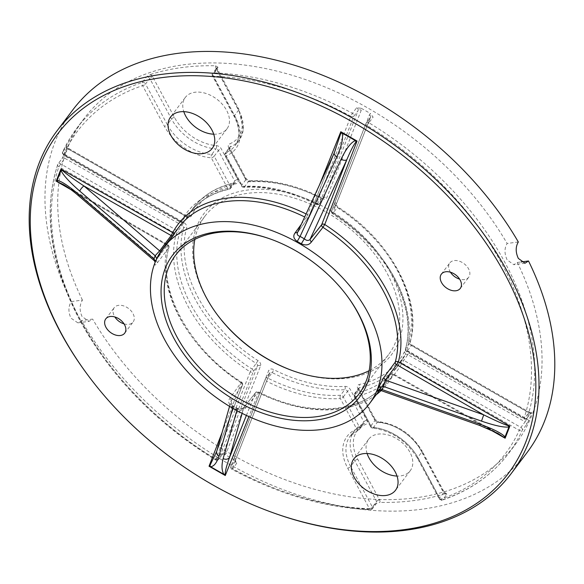 <?xml version="1.0" encoding="UTF-8"?>
<svg xmlns="http://www.w3.org/2000/svg" width="584" height="584" viewBox="0 0 584 584"><rect width="100%" height="100%" fill="white"/><g stroke="black" fill="none" stroke-linecap="round" stroke-linejoin="round"><path stroke-width="0.44" stroke-dasharray="2.92 2.19" d="M67.087 146.781L66.824 147.562A4.745 3.197 -143 0 0 68.781 149.234L186.135 216.43A4.745 3.197 -143 0 0 191.311 215.941A126.837 85.614 37 0 1 236.25 183.697A4.745 3.197 -143 0 0 237.681 179.441L221.314 148.927A4.745 3.197 -143 0 0 216.379 145.606A40.303 27.207 37 0 1 174.433 117.377L152.65 76.752A4.745 3.197 -143 0 0 150.519 74.46L146.555 76.818L142.343 82.402A270.268 182.434 -143 0 0 76.643 128.444A270.268 182.434 -143 0 0 62.7 151.964L66.912 146.372L67.087 146.781L66.912 146.372A2.373 1.599 37 0 0 67.058 147.847A2.373 1.599 37 0 0 68.328 149.117L68.905 148.577L68.781 149.234M235.483 460.834L235.447 460.177A2.373 1.723 21.5 0 0 234.293 457.914A4.745 3.197 -143 0 0 234.272 459.849L235.483 460.834L236.79 463.207A2.373 1.599 37 0 1 235.454 461.893A2.373 1.599 37 0 1 235.279 460.477L269.72 373.045L265.516 378.629L231.067 466.069L235.279 460.477A2.373 1.723 21.5 0 0 235.447 460.185L269.888 372.745A2.373 1.723 21.5 0 0 268.735 370.482L234.293 457.914M236.841 410.574L237.308 408.924L233.096 406.508L233.155 405.865L237.294 408.238C239.25 409.508 241.455 409.223 243.893 407.391L255.617 392.528A2.373 1.591 -141.7 0 0 255.463 392.798L243.74 407.669L242.119 413.348M229.548 406.376L230.972 401.391L233.096 406.508L232.031 406.968L236.097 409.296C240.513 410.997 243.886 410.318 246.207 407.26L257.916 392.397A129.21 87.213 -143 0 0 385.192 382.776A129.21 87.213 -143 0 0 390.28 374.745L377.906 391.032M156.702 258.69L154.994 263.296C154.329 265.873 155.154 265.662 157.483 262.669L168.739 247.893A129.21 87.213 -143 0 0 180.383 318.579A129.21 87.213 -143 0 0 241.039 382.732L230.052 398.018C227.775 401.099 228.432 404.077 232.031 406.968M291.555 370.293A117.355 79.212 -143 0 0 292.022 370.475A117.355 79.212 -143 0 0 386.71 360.226A117.355 79.212 -143 0 0 390.061 271.772A117.355 79.212 -143 0 0 247.368 190.07A117.355 79.212 -143 0 0 205.488 296.38A117.355 79.212 -143 0 0 216.321 313.447A117.355 79.212 -143 0 0 216.62 313.849M194.844 239.382A114.982 77.614 37 0 1 204.882 216.292A114.982 77.614 37 0 1 295.205 198.37A114.982 77.614 37 0 1 387.148 273.414A114.982 77.614 37 0 1 388.564 354.656A114.982 77.614 37 0 1 369.139 370.687M450.454 272.217A11.855 8.001 37 0 1 449.935 271.326A11.855 8.001 37 0 1 449.789 262.953A11.855 8.001 37 0 1 459.097 261.106A11.855 8.001 37 0 1 468.58 268.844A11.855 8.001 37 0 1 468.726 277.217A11.855 8.001 37 0 1 459.637 279.137M124.049 323.879A11.855 8.001 -143 0 0 133.137 321.966A11.855 8.001 -143 0 0 132.991 313.586A11.855 8.001 -143 0 0 123.509 305.855A11.855 8.001 -143 0 0 114.201 307.702A11.855 8.001 -143 0 0 114.347 316.075A11.855 8.001 -143 0 0 114.865 316.959M213.722 134.203A26.076 17.6 -143 0 0 226.957 128.845A26.076 17.6 -143 0 0 226.636 110.42A26.076 17.6 -143 0 0 205.787 93.396A26.076 17.6 -143 0 0 185.296 97.462A26.076 17.6 -143 0 0 183.799 111.661M367.095 453.505A26.076 17.6 37 0 1 368.599 439.307A26.076 17.6 37 0 1 389.083 435.248A26.076 17.6 37 0 1 409.931 452.264A26.076 17.6 37 0 1 410.253 470.689A26.076 17.6 37 0 1 397.025 476.055M301.344 224.227L306.06 217.671A129.21 87.213 -143 0 0 304.687 216.985M173.828 233.877A2.373 1.737 -152.2 0 1 173.806 235.148L178.792 227.293A129.21 87.213 -143 0 0 173.696 235.323L162.221 250.631L156.191 260.26M527.118 452.461A284.496 192.034 37 0 1 308.951 498.415A284.496 192.034 37 0 1 81.446 320.579L77.862 322.842L70.898 318.097C68.175 311.914 68.299 306.41 71.263 301.592A284.496 192.034 37 0 1 72.65 110.099M531.476 413.618L531.367 412.319L527.155 417.903A270.268 182.434 -143 0 0 505.05 262.72A270.268 182.434 -143 0 0 368.898 122.749L373.11 117.158L370.643 113.661A4.745 3.197 -143 0 0 369.416 114.909L334.968 202.341A4.745 3.197 -143 0 0 335.318 205.174A4.745 3.197 -143 0 0 337.559 207.539A126.837 85.614 37 0 1 408.851 340.501A4.745 3.197 -143 0 0 409.274 343.107A4.745 3.197 -143 0 0 411.808 345.648L529.162 412.844A4.745 3.197 -143 0 0 531.476 413.618A270.268 182.434 37 0 1 528.732 420.589A4.745 3.197 -143 0 0 526.775 418.918L409.413 351.721A4.745 3.197 -143 0 0 404.238 352.21A126.837 85.614 37 0 1 359.306 384.462A4.745 3.197 -143 0 0 357.875 388.71L374.242 419.232A4.745 3.197 -143 0 0 379.177 422.546A40.303 27.207 37 0 1 421.122 450.775L442.906 491.399A4.745 3.197 -143 0 0 445.03 493.692L446.278 493.604L446.899 494.13L442.687 499.721A270.268 182.434 -143 0 0 508.387 453.68A270.268 182.434 -143 0 0 522.33 430.16L526.542 424.575L528.732 420.589M445.03 493.692A270.268 182.434 37 0 1 379.965 502.371A4.745 3.197 -143 0 0 379.512 499.853L357.729 459.228A40.303 27.207 37 0 1 365.832 424.327A4.745 3.197 -143 0 0 366.781 420.224L350.422 389.703A4.745 3.197 -143 0 0 344.925 386.374A126.837 85.614 37 0 1 273.714 369.614A4.745 3.197 -143 0 0 268.735 370.482M236.79 463.207L232.585 468.791A270.268 182.434 -143 0 0 371.212 509.248L375.424 503.663L379.965 502.371M234.272 459.849A270.268 182.434 37 0 1 224.913 454.491A4.745 3.197 -143 0 0 226.139 453.25L260.581 365.81A4.745 3.197 -143 0 0 257.997 360.613A126.837 85.614 37 0 1 198.034 297.373A126.837 85.614 37 0 1 186.697 227.651A4.745 3.197 -143 0 0 183.748 222.504L66.386 155.308A4.745 3.197 -143 0 0 64.072 154.541L62.079 158.629L57.874 164.221A2.373 1.708 18.6 0 0 57.685 164.578A2.373 1.708 18.6 0 0 58.875 166.732L176.237 233.928A2.373 1.694 15.7 0 0 179.361 233.585L183.573 227.994A129.21 87.213 -143 0 0 195.114 299.023A129.21 87.213 -143 0 0 256.201 363.445L257.997 360.613M260.581 365.81A2.373 1.723 -158.5 0 0 257.493 366.044L223.052 453.476L218.839 459.068L253.281 371.628L257.493 366.044A2.373 1.599 37 0 0 256.201 363.445L251.989 369.03A129.21 87.213 37 0 1 190.91 304.607A129.21 87.213 37 0 1 179.361 233.585A2.373 1.599 37 0 0 177.886 231.008L176.237 233.928A131.583 88.812 -143 0 0 187.99 306.257A131.583 88.812 -143 0 0 250.193 371.862L215.751 459.294A267.903 180.828 37 0 1 80.789 320.55A267.903 180.828 37 0 1 58.875 166.732L64.736 158.227L182.091 225.424L177.886 231.008L60.524 163.812A2.373 1.599 37 0 0 58.035 163.907A2.373 1.599 37 0 0 57.874 164.221A270.268 182.434 -143 0 0 79.979 319.404A270.268 182.434 -143 0 0 216.131 459.374L220.343 453.783L224.913 454.491M71.263 301.592L82.454 300.096C79.497 304.914 79.366 310.418 82.081 316.608L89.06 321.353L92.637 319.09L81.446 320.579M82.454 300.096A270.268 182.434 37 0 1 84.008 118.662A270.268 182.434 37 0 1 291 74.934A270.268 182.434 37 0 1 507.124 243.477C504.299 248.273 504.313 253.755 507.16 259.931L513.84 264.713L517.307 262.464A270.268 182.434 37 0 1 515.752 443.906A270.268 182.434 37 0 1 308.768 487.633A270.268 182.434 37 0 1 92.637 319.09M226.139 453.25A2.373 1.723 -158.5 0 0 223.052 453.476A2.373 1.599 37 0 1 222.906 453.739L218.693 459.323A2.373 1.599 -143 0 0 218.839 459.068A2.373 1.723 21.5 0 1 215.751 459.294L215.576 459.929A2.373 2.373 0 0 0 218.693 459.323A2.373 1.599 -143 0 1 216.131 459.374L215.576 459.929C156.001 423.159 110.726 376.607 79.752 320.273C50.114 263.661 42.756 211.758 57.685 164.578A2.373 2.373 0 0 1 58.035 163.907L62.079 158.629A2.373 1.599 37 0 1 62.247 158.315A2.373 1.599 37 0 1 64.736 158.227L66.386 155.308M64.072 154.541A270.268 182.434 37 0 1 66.824 147.562M215.591 65.788A4.745 3.197 -143 0 0 216.036 68.299L237.819 108.923A40.303 27.207 37 0 1 229.724 143.825A4.745 3.197 -143 0 0 228.775 147.927L245.134 178.448A4.745 3.197 -143 0 0 250.631 181.777A126.837 85.614 37 0 1 321.842 198.538A4.745 3.197 -143 0 0 326.814 197.677L361.262 110.237A4.745 3.197 -143 0 0 361.284 108.303L356.656 107.741L352.444 113.332A270.268 182.434 -143 0 0 213.817 72.876L218.022 67.284L215.591 65.788A270.268 182.434 -143 0 0 150.519 74.46M361.284 108.303A270.268 182.434 37 0 1 370.643 113.661M270.144 511.679A284.496 192.034 37 0 1 86.629 373.439M517.307 262.464L521.14 261.953M518.322 241.98L507.124 243.477M347.356 296.219A114.982 77.614 -143 0 0 347.064 295.818A114.982 77.614 -143 0 0 272.889 239.944A114.982 77.614 -143 0 0 272.429 239.768M160.885 251.251L162.221 250.631M78.453 195.684A4.745 1.409 130.6 0 0 80.293 195.158L63.539 184.661L167.849 244.798L167.718 245.448L71.022 189.712M157.483 262.669L156.03 260.077L80.293 195.158L167.287 245.309L156.03 260.077L154.329 260.719M297.387 232.797L335.909 149.102L308.702 216.949A2.373 1.723 -158.2 0 1 308.556 217.219L297.365 232.833M230.972 401.391L231.366 400.58L230.052 398.018M222.102 432.481L241.338 382.761A2.373 1.716 21.2 0 1 242.499 385.009A2.373 2.373 0 0 0 241.572 382.162L241.039 382.732A2.373 1.606 -144.3 0 1 242.345 385.294L217.153 450.403L231.366 400.58L242.345 385.294A2.373 1.716 21.2 0 0 242.499 385.009L217.153 450.403A4.745 4.117 15.9 0 0 216.708 451.381M246.207 407.26L243.893 407.398M382.235 389.601C380.899 391.024 380.71 390.915 381.673 389.272L379.074 389.55L390.382 374.592A2.373 1.628 -142.9 0 0 390.28 374.745A2.373 1.737 -152.2 0 1 393.324 374.629A131.583 88.812 37 0 1 381.133 390.586M489.136 429.116L393.324 374.629L393.441 373.964A2.373 2.373 0 0 0 390.382 374.592A2.373 1.628 -142.9 0 1 392.879 374.475L480.092 424.079L381.673 389.272L393.441 373.964L497.999 433.423L480.092 424.079L479.727 425.451M334.296 152.847A4.745 2.555 -155.2 0 1 334.493 152.533L308.556 217.219A2.373 1.606 -144.3 0 1 308.425 217.452L297.3 232.972M237.294 408.238L237.308 408.924C239.688 409.895 241.834 409.472 243.74 407.669M155.483 261.457L154.994 263.296M237.308 408.924L236.097 409.296M531.367 412.319A2.373 1.599 37 0 1 531.206 412.632L526.994 418.217A2.373 1.599 37 0 1 524.505 418.312L523.921 418.845A2.373 2.373 0 0 0 526.994 418.217A2.373 1.599 37 0 0 527.155 417.903A2.373 1.708 -161.4 0 1 524.045 418.188L523.921 418.845L406.566 351.656A2.373 2.373 0 0 1 405.464 348.955A2.373 1.694 -164.3 0 1 405.668 348.538A129.21 87.213 37 0 0 333.041 213.094L332.508 213.656A2.373 2.373 0 0 1 331.581 210.795L366.022 123.355A2.373 1.723 21.5 0 0 367.175 125.626L368.898 122.749A2.373 1.599 37 0 0 366.336 122.801A2.373 2.373 0 0 0 366.022 123.355A2.373 1.723 21.5 0 1 366.19 123.056A2.373 1.599 37 0 1 366.336 122.801L370.541 117.209A2.373 1.599 37 0 0 370.402 117.472A2.373 1.723 21.5 0 0 370.57 117.172L336.121 204.612L337.786 206.94L333.041 213.094A2.373 1.599 -143 0 1 331.924 211.912A2.373 1.599 -143 0 1 331.748 210.496A2.373 1.723 21.5 0 0 331.581 210.795A2.373 1.723 21.5 0 0 332.734 213.058L332.508 213.656L345.407 222.679C379.235 249.39 399.631 279.729 406.595 313.71C408.851 326.441 408.471 338.187 405.464 348.955A2.373 1.694 -164.3 0 0 406.69 350.991A131.583 88.812 -143 0 0 332.734 213.058L367.175 125.626A267.903 180.828 37 0 1 524.045 418.188L406.69 350.991L406.566 351.656L407.143 351.115L524.505 418.312L528.71 412.72L411.355 345.524L407.143 351.115A2.373 1.599 37 0 1 405.88 349.845A2.373 1.599 37 0 1 405.668 348.538L409.88 342.954A129.21 87.213 -143 0 0 337.253 207.502A2.373 1.599 37 0 1 336.128 206.32A2.373 1.599 37 0 1 335.953 204.904L370.402 117.472L366.19 123.056L331.748 210.496L335.953 204.904A2.373 1.723 21.5 0 0 336.121 204.612A2.373 1.723 21.5 0 0 334.968 202.341M408.851 340.501A2.373 1.694 15.7 0 1 410.085 342.538L411.932 344.983L411.355 345.524A2.373 1.599 37 0 1 410.092 344.253A2.373 1.599 37 0 1 409.88 342.954A2.373 1.694 15.7 0 0 410.085 342.538C423.093 300.483 390.229 239.535 337.786 206.94L337.559 207.539M529.162 412.844L529.294 412.18L531.206 412.632A2.373 1.599 37 0 1 528.71 412.72L529.294 412.18L411.932 344.983L411.808 345.648M62.853 153.431A2.373 1.599 37 0 1 62.7 151.964A2.373 1.73 -155.6 0 0 62.554 152.205A2.373 2.373 0 0 0 63.539 155.242L64.116 154.702L181.471 221.898L185.683 216.314L68.328 149.117L64.116 154.702A2.373 1.599 37 0 1 62.853 153.431M231.242 467.485A2.373 1.599 37 0 1 231.067 466.069A2.373 1.723 21.5 0 0 230.906 466.368A2.373 1.723 21.5 0 0 232.06 468.631L266.501 381.199A131.583 88.812 -143 0 0 340.377 398.58L356.736 429.101A45.048 30.404 -143 0 0 347.692 468.105L369.475 508.73A267.903 180.828 37 0 1 232.06 468.631A2.373 0.38 -61.6 0 0 231.979 469.324A2.373 0.38 -61.6 0 0 232.585 468.791A2.373 1.599 37 0 1 231.242 467.485M376.147 394.784A131.583 88.812 37 0 1 258.529 392.601L248.908 416.596M241.338 382.761A131.583 88.812 37 0 1 167.718 245.448A2.373 1.694 15.4 0 1 168.951 247.477A2.373 2.373 0 0 0 167.849 244.798L167.287 245.309A2.373 1.628 -142.7 0 1 168.739 247.893A2.373 1.694 15.4 0 0 168.951 247.477C156.373 288.168 188.961 349.363 241.572 382.162L241.338 382.761M306.089 213.941A131.583 88.812 37 0 1 307.556 214.671L319.463 184.982M357.729 459.228A2.373 0.986 151.8 0 0 354.817 460.871L350.604 466.463A42.676 28.806 37 0 1 350.079 436.314A42.676 28.806 37 0 1 359.182 429.51L363.387 423.918A42.676 28.806 -143 0 0 354.291 430.722A42.676 28.806 -143 0 0 354.817 460.871L376.6 501.495L372.388 507.087A2.373 1.599 37 0 1 372.417 508.759A2.373 1.599 37 0 1 371.212 509.248A2.373 1.256 -87.9 0 1 370.438 509.708C324.777 507.744 278.626 494.283 231.979 469.324A2.373 2.373 0 0 1 230.906 466.368L265.348 378.928A2.373 2.373 0 0 1 265.662 378.374A2.373 1.599 37 0 0 265.516 378.629A2.373 1.723 21.5 0 0 265.348 378.928A2.373 1.723 21.5 0 0 266.501 381.199A2.373 0.445 -63.1 0 1 268.005 378.198L272.21 372.614A129.21 87.213 -143 0 0 344.757 389.689L340.545 395.273A129.21 87.213 37 0 1 268.005 378.198A2.373 1.599 37 0 0 265.662 378.374L269.866 372.782A2.373 1.599 37 0 1 272.21 372.614A2.373 0.445 116.9 0 0 273.714 369.614M229.841 188.8L234.045 183.215A129.21 87.213 -143 0 0 193.523 207.729A129.21 87.213 -143 0 0 188.274 216.065L184.062 221.65A129.21 87.213 37 0 1 189.311 213.321A129.21 87.213 37 0 1 229.841 188.8A2.373 1.511 -102.2 0 1 229.183 189.245A2.373 1.511 -102.2 0 1 227.636 188.325A131.583 88.812 -143 0 0 181.018 221.774L63.663 154.577A267.903 180.828 37 0 1 142.606 85.629L164.389 126.261A45.048 30.404 -143 0 0 211.269 157.804L227.636 188.325A2.373 0.986 151.8 0 0 230.549 186.676L214.189 156.162L218.394 150.57L234.761 181.091L230.549 186.676A2.373 1.599 37 0 1 230.578 188.355A2.373 1.599 37 0 1 229.841 188.8M317.024 203.925L321.236 198.334A129.21 87.213 -143 0 0 248.696 181.259L244.484 186.851A129.21 87.213 37 0 1 317.024 203.925A2.373 0.445 -63.1 0 1 316.404 204.436A2.373 0.445 -63.1 0 1 316.426 203.721A131.583 88.812 -143 0 0 242.55 186.332L226.183 155.819A45.048 30.404 -143 0 0 235.235 116.815L213.452 76.183A267.903 180.828 37 0 1 350.867 116.289L316.426 203.721A2.373 1.723 -158.5 0 0 319.514 203.495L353.962 116.055L358.167 110.471L323.726 197.903L319.514 203.495A2.373 1.599 37 0 1 319.368 203.75A2.373 1.599 37 0 1 317.024 203.925M446.899 494.13A2.373 1.599 37 0 1 443.716 492.553A2.373 0.986 -28.2 0 0 443.942 491.677L422.159 451.052A2.373 0.986 -28.2 0 1 421.933 451.921A42.676 28.806 -143 0 0 377.519 422.035A2.373 1.599 37 0 1 375.052 420.378A2.373 0.986 -28.2 0 0 375.278 419.509L358.912 388.988A2.373 0.986 -28.2 0 1 358.685 389.856A2.373 1.599 37 0 1 358.656 388.185L354.452 393.769A2.373 2.373 0 0 0 354.254 396.317A2.373 0.986 -28.2 0 1 354.481 395.448L370.84 425.97L375.052 420.378L358.685 389.856L354.481 395.448A2.373 1.599 37 0 1 354.452 393.769A2.373 1.599 37 0 1 355.189 393.324L359.401 387.732A129.21 87.213 -143 0 0 399.923 363.219A129.21 87.213 -143 0 0 405.179 354.882L400.967 360.474A129.21 87.213 37 0 1 395.718 368.803A129.21 87.213 37 0 1 355.189 393.324A2.373 1.511 77.8 0 0 355.291 396.594A131.583 88.812 -143 0 0 401.901 363.138L519.264 430.335A267.903 180.828 37 0 1 440.314 499.284L418.538 458.659A45.048 30.404 -143 0 0 371.658 427.116L355.291 396.594A2.373 0.986 -28.2 0 1 354.254 396.317L370.621 426.838A2.373 0.986 -28.2 0 0 371.658 427.116A2.373 1.204 -85.6 0 0 372.526 428.079A2.373 1.204 -85.6 0 0 373.307 427.627A42.676 28.806 37 0 1 417.721 457.513L439.504 498.137L443.716 492.553L421.933 451.921L417.721 457.513A2.373 0.986 -28.2 0 0 417.494 458.382A2.373 0.986 -28.2 0 0 418.538 458.659M343.29 396.938L347.502 391.346L363.868 421.867L359.656 427.459L343.29 396.938A2.373 1.599 37 0 0 340.545 395.273A2.373 1.365 -93.3 0 0 340.377 398.58A2.373 0.986 -28.2 0 0 343.29 396.938M379.512 499.853A2.373 0.986 151.8 0 0 376.6 501.495A2.373 1.599 37 0 1 376.629 503.174L372.417 508.759A2.373 2.373 0 0 1 370.438 509.708A2.373 1.256 -87.9 0 1 369.475 508.73A2.373 0.986 151.8 0 0 372.388 507.087L350.604 466.463A2.373 0.986 -28.2 0 1 347.692 468.105M421.122 450.775A2.373 0.986 -28.2 0 1 422.159 451.052C411.829 433.97 397.208 424.152 378.308 421.582A2.373 1.204 -85.6 0 0 377.519 422.035L373.307 427.627A2.373 1.599 37 0 1 370.84 425.97A2.373 0.986 -28.2 0 0 370.621 426.838A2.373 2.373 0 0 0 372.526 428.079C391.813 430.736 406.8 440.84 417.494 458.382L439.277 499.013A2.373 0.986 151.8 0 1 439.504 498.137A2.373 1.599 37 0 0 442.687 499.721A2.373 1.591 71.3 0 1 442.132 500.138C470.01 490.604 492.093 475.12 508.387 453.68L515.752 443.906M174.433 117.377A2.373 0.986 151.8 0 0 171.513 119.026L167.309 124.611L145.525 83.986L149.73 78.395L171.513 119.026A42.676 28.806 -143 0 0 215.927 148.913L211.722 154.497A42.676 28.806 37 0 1 167.309 124.611A2.373 0.986 151.8 0 1 164.389 126.261M238.637 110.077L234.425 115.661A42.676 28.806 37 0 1 234.951 145.817A42.676 28.806 37 0 1 225.847 152.614L230.059 147.022A42.676 28.806 -143 0 0 239.163 140.226A42.676 28.806 -143 0 0 238.637 110.077L216.854 69.445L212.642 75.037L234.425 115.661A2.373 0.986 151.8 0 0 234.199 116.537C240.133 128.451 240.389 138.211 234.951 145.817L239.163 140.226L243.346 129.706L238.856 109.201A2.373 0.986 151.8 0 1 238.637 110.077M228.775 147.927A2.373 0.986 151.8 0 1 229.811 148.205A2.373 0.986 151.8 0 1 229.585 149.081A2.373 1.599 37 0 1 229.556 147.402L225.344 152.993A2.373 2.373 0 0 0 225.147 155.541A2.373 0.986 151.8 0 1 225.373 154.665A2.373 1.599 37 0 1 225.344 152.993A2.373 1.599 37 0 1 225.847 152.614A2.373 1.621 -111.8 0 0 226.183 155.819A2.373 0.986 151.8 0 1 225.147 155.541L241.513 186.055A2.373 2.373 0 0 0 243.74 187.303A2.373 1.365 86.7 0 1 242.55 186.332A2.373 0.986 151.8 0 1 241.513 186.055A2.373 0.986 151.8 0 1 241.739 185.186L245.944 179.595L229.585 149.081L225.373 154.665L241.739 185.186A2.373 1.599 37 0 0 244.484 186.851A2.373 1.365 86.7 0 1 243.74 187.303C267.034 186.15 291.255 191.859 316.404 204.436A2.373 2.373 0 0 0 319.368 203.75L323.58 198.166A2.373 1.599 37 0 1 321.236 198.334A2.373 0.445 116.9 0 1 321.864 197.823L323.58 198.166A2.373 1.599 37 0 0 323.726 197.903A2.373 1.723 21.5 0 1 326.814 197.677M404.238 352.21A2.373 1.737 27.5 0 1 405.289 354.7L405.274 354.729A2.373 1.599 37 0 0 405.179 354.882A2.373 1.737 27.5 0 0 405.289 354.7L399.923 363.219L395.718 368.803L400.85 360.649A2.373 1.737 -152.5 0 1 400.967 360.474A2.373 1.599 37 0 1 401.062 360.321A2.373 2.373 0 0 0 400.85 360.649A2.373 1.737 -152.5 0 0 401.901 363.138L407.763 354.634L525.125 421.831L520.913 427.422L403.559 360.226A2.373 1.599 37 0 0 401.062 360.321L405.274 354.729A2.373 1.599 37 0 1 407.763 354.634L409.413 351.721M233.096 406.508L232.614 408.194M246.39 415.428L255.463 392.798A2.373 1.723 -158.2 0 1 258.529 392.601A2.373 0.453 -63.2 0 0 258.544 391.879A2.373 2.373 0 0 0 255.617 392.528A2.373 1.591 -141.7 0 1 257.916 392.397A2.373 0.453 -63.2 0 1 258.544 391.879C308.549 417.837 363.401 413.435 385.192 382.776L379.425 390.433M344.925 386.374A2.373 1.365 86.7 0 1 344.757 389.689A2.373 1.599 37 0 1 347.502 391.346A2.373 0.986 151.8 0 1 350.422 389.703M366.781 420.224A2.373 0.986 151.8 0 0 363.868 421.867A2.373 1.599 37 0 1 363.898 423.546L354.291 430.722L350.079 436.314L358.671 429.904A2.373 1.621 68.2 0 1 356.736 429.101A2.373 0.986 -28.2 0 0 359.656 427.459A2.373 1.599 37 0 1 359.686 429.13A2.373 1.599 37 0 1 359.182 429.51A2.373 1.621 68.2 0 1 358.671 429.904A2.373 2.373 0 0 0 359.686 429.13L363.898 423.546A2.373 1.599 37 0 1 363.387 423.918A2.373 1.621 -111.8 0 1 363.898 423.524A2.373 1.621 -111.8 0 1 365.832 424.327M376.629 503.152L376.629 503.174A2.373 1.599 37 0 1 375.424 503.663M357.875 388.71A2.373 0.986 -28.2 0 1 358.912 388.988L358.656 388.185A2.373 1.599 37 0 1 359.401 387.732A2.373 1.511 77.8 0 0 359.306 384.462M520.913 427.422A2.373 1.599 37 0 1 522.33 430.16A2.373 1.73 24.4 0 1 519.264 430.335L520.913 427.422M526.775 418.918L525.125 421.831A2.373 1.599 37 0 1 526.542 424.575M440.314 499.284A2.373 1.591 71.3 0 0 442.132 500.138A2.373 2.373 0 0 1 439.277 499.013A2.373 0.986 151.8 0 0 440.314 499.284M84.008 118.662L76.643 128.444L62.554 152.205A2.373 1.73 -155.6 0 0 63.663 154.577L63.539 155.242L180.894 222.438L181.018 221.774A2.373 1.737 -152.5 0 0 184.062 221.65A2.373 1.599 37 0 1 183.967 221.803A2.373 1.599 37 0 1 181.471 221.898L180.894 222.438A2.373 2.373 0 0 0 183.967 221.803L188.172 216.219A2.373 1.599 37 0 1 185.683 216.314L186.267 215.773L186.135 216.43M191.311 215.941A2.373 1.737 -152.5 0 0 188.274 216.065A2.373 1.599 37 0 1 188.172 216.219L186.267 215.773L68.905 148.577L67.094 146.518M237.681 179.441A2.373 0.986 151.8 0 0 234.761 181.091A2.373 1.599 37 0 1 234.79 182.763A2.373 1.599 37 0 1 234.045 183.215A2.373 1.511 -102.2 0 1 234.695 182.77A2.373 1.511 -102.2 0 1 236.25 183.697M214.189 156.162A2.373 0.986 151.8 0 1 211.269 157.804A2.373 1.204 94.4 0 1 211.722 154.497A2.373 1.599 37 0 1 214.189 156.162M216.379 145.606A2.373 1.204 94.4 0 1 215.927 148.913A2.373 1.599 37 0 1 218.394 150.57A2.373 0.986 151.8 0 1 221.314 148.927M142.343 82.402A2.373 1.599 37 0 1 145.525 83.986A2.373 0.986 -28.2 0 1 142.606 85.629A2.373 1.591 -108.7 0 1 142.343 82.402M146.555 76.818A2.373 1.599 37 0 1 149.73 78.395A2.373 0.986 151.8 0 1 152.65 76.752M250.631 181.777A2.373 1.365 86.7 0 0 249.441 180.806A2.373 1.365 86.7 0 0 248.696 181.259A2.373 1.599 37 0 1 245.944 179.595A2.373 0.986 151.8 0 0 246.171 178.726L229.556 147.402A2.373 1.599 37 0 1 230.059 147.022A2.373 1.621 -111.8 0 0 229.724 143.825M353.962 116.055A2.373 1.723 -158.5 0 1 350.867 116.289A2.373 0.38 118.4 0 1 352.444 113.332A2.373 1.599 37 0 1 353.962 116.055M356.656 107.741A2.373 1.599 37 0 1 358.167 110.471A2.373 1.723 21.5 0 1 361.262 110.237M216.036 68.299A2.373 0.986 151.8 0 1 217.073 68.576A2.373 0.986 151.8 0 1 216.854 69.445A2.373 1.599 37 0 1 216.825 67.773L212.612 73.365A2.373 2.373 0 0 0 212.415 75.905A2.373 0.986 -28.2 0 1 212.642 75.037A2.373 1.599 37 0 1 212.612 73.365A2.373 1.599 37 0 1 213.817 72.876A2.373 1.256 92.1 0 0 213.452 76.183A2.373 0.986 -28.2 0 1 212.415 75.905L234.199 116.537A2.373 0.986 151.8 0 0 235.235 116.815M237.819 108.923A2.373 0.986 151.8 0 1 238.856 109.201L216.825 67.773A2.373 1.599 37 0 1 218.022 67.284M369.416 114.909A2.373 1.723 21.5 0 1 370.57 117.172L370.541 117.209A2.373 1.599 37 0 1 373.11 117.158M183.748 222.504L182.091 225.424A2.373 1.599 37 0 1 183.573 227.994A2.373 1.694 -164.3 0 1 186.697 227.651M251.989 369.03A2.373 1.599 37 0 1 253.281 371.628A2.373 1.723 21.5 0 1 250.193 371.862L251.989 369.03M222.402 453.761L222.906 453.739A2.373 1.599 37 0 1 220.343 453.783M172.28 235.929A2.373 1.569 -143.1 0 0 173.609 235.462A2.373 1.569 -143.1 0 0 173.696 235.323A2.373 1.737 -152.2 0 0 173.806 235.148A2.373 2.373 0 0 1 173.609 235.462L162.126 250.777C155.775 259.96 158.293 256.486 156.505 259.719L155.191 263.128L155.162 262.245M306.06 217.671A2.373 1.606 -144.3 0 0 308.425 217.452A2.373 2.373 0 0 0 308.702 216.949A2.373 1.723 -158.2 0 0 307.556 214.671A2.373 0.453 -63.2 0 1 306.06 217.671M446.278 493.604L443.942 491.677A2.373 0.986 -28.2 0 0 442.906 491.399M374.242 419.232A2.373 0.986 -28.2 0 1 375.278 419.509L378.308 421.582A2.373 1.204 -85.6 0 1 379.177 422.546M245.134 178.448A2.373 0.986 151.8 0 1 246.171 178.726L249.441 180.806C272.816 179.668 296.957 185.34 321.864 197.823A2.373 0.445 116.9 0 1 321.842 198.538M291.087 370.125L292.022 370.475M216.919 314.25L216.321 313.447M460.301 288.394L468.726 277.217M124.713 333.143L133.137 321.966M226.957 128.845L212.226 148.402M410.253 470.689L395.521 490.253M359.094 393.777L388.564 354.656M189.311 213.321L193.523 207.729C203.29 194.983 217.014 186.668 234.695 182.77L230.578 188.355A2.373 2.373 0 0 1 229.183 189.245C211.904 193.078 198.611 201.108 189.311 213.321M175.412 255.405L204.882 216.292M368.599 439.307L353.86 458.871M185.296 97.462L170.565 117.019M105.777 318.879L114.201 307.702M441.365 274.13L449.789 262.953M77.862 322.842L89.06 321.353M525.031 263.223L513.84 264.713M272.889 239.944L271.954 239.593M347.064 295.818L347.655 296.621M233.155 405.865C231.658 405.427 230.921 403.945 230.95 401.427L230.95 401.427"/><path stroke-width="0.88" d="M481.501 421.122L483.72 414.859C496.013 420.896 504.182 424.502 508.233 425.67L509.898 426.116L508.934 426.984C504.007 427.634 494.86 425.678 481.501 421.122L383.476 386.455L382.235 389.601L377.14 390.492L383.812 377.512L395.237 362.168A129.21 87.213 -143 0 0 383.6 291.489A129.21 87.213 -143 0 0 322.937 227.337L311.243 242.163C308.943 245.156 305.629 245.696 301.3 243.783L297.227 241.455C293.548 238.776 292.839 235.929 295.088 232.914L301.344 224.227M78.504 194.224A4.745 1.409 130.6 0 0 78.453 195.684C72.927 190.793 64.89 185.252 63.532 184.661L56.188 181.157L57.086 180.376C61.072 180.974 68.211 185.595 78.504 194.224L153.935 258.88L155.176 255.734L156.702 258.69M336.851 156.797A4.745 2.555 -155.2 0 1 334.296 152.847L340.83 133.181L340.808 131.743L342.114 133.013C343.399 137.955 341.64 145.883 336.851 156.797L300.103 236.411L304.315 238.827L301.3 243.783M358.488 313.688A117.355 79.212 37 0 1 316.608 419.998A117.355 79.212 37 0 1 173.915 338.297A117.355 79.212 37 0 1 177.266 249.843A117.355 79.212 37 0 1 271.954 239.593A117.355 79.212 37 0 1 347.655 296.621A117.355 79.212 37 0 1 358.488 313.688M272.429 239.768A114.982 77.614 -143 0 0 175.412 255.405A114.982 77.614 -143 0 0 176.835 336.647A114.982 77.614 -143 0 0 268.771 411.698A114.982 77.614 -143 0 0 359.094 393.777A114.982 77.614 -143 0 0 357.678 312.535A114.982 77.614 -143 0 0 347.356 296.219M216.62 313.849A117.355 79.212 -143 0 0 291.555 370.293M369.139 370.687A114.982 77.614 37 0 1 291.087 370.125A114.982 77.614 37 0 1 216.919 314.25A114.982 77.614 37 0 1 206.305 297.533A114.982 77.614 37 0 1 194.844 239.382M504.904 274.057A282.123 190.435 -143 0 0 161.863 77.635A282.123 190.435 -143 0 0 61.181 333.216A282.123 190.435 -143 0 0 87.22 374.242A282.123 190.435 -143 0 0 269.209 511.336A282.123 190.435 -143 0 0 496.845 486.698A282.123 190.435 -143 0 0 504.904 274.057M87.22 374.242L86.629 373.439A284.496 192.034 37 0 1 60.371 332.07A284.496 192.034 37 0 1 56.86 131.057A284.496 192.034 37 0 1 280.335 86.731A284.496 192.034 37 0 1 507.817 272.407A284.496 192.034 37 0 1 511.329 473.42A284.496 192.034 37 0 1 270.144 511.679L269.209 511.336M459.637 279.137A11.855 8.001 37 0 1 450.454 272.217M441.511 282.51A11.855 8.001 -143 0 0 450.994 290.241A11.855 8.001 -143 0 0 460.301 288.394A11.855 8.001 -143 0 0 460.156 280.021A11.855 8.001 -143 0 0 450.68 272.283A11.855 8.001 -143 0 0 441.365 274.13A11.855 8.001 -143 0 0 441.511 282.51M114.865 316.959A11.855 8.001 -143 0 0 124.049 323.879M124.567 324.77A11.855 8.001 37 0 1 124.713 333.143A11.855 8.001 37 0 1 115.406 334.99A11.855 8.001 37 0 1 105.923 327.252A11.855 8.001 37 0 1 105.777 318.879A11.855 8.001 37 0 1 115.092 317.032A11.855 8.001 37 0 1 124.567 324.77M170.886 135.444A26.076 17.6 -143 0 0 191.734 152.468A26.076 17.6 -143 0 0 212.226 148.402A26.076 17.6 -143 0 0 211.904 129.977A26.076 17.6 -143 0 0 191.048 112.953A26.076 17.6 -143 0 0 170.565 117.019A26.076 17.6 -143 0 0 170.886 135.444M183.799 111.661A26.076 17.6 -143 0 0 185.617 115.888A26.076 17.6 -143 0 0 213.722 134.203M354.181 477.296A26.076 17.6 -143 0 0 375.037 494.319A26.076 17.6 -143 0 0 395.521 490.253A26.076 17.6 -143 0 0 395.2 471.828A26.076 17.6 -143 0 0 374.344 454.805A26.076 17.6 -143 0 0 353.86 458.871A26.076 17.6 -143 0 0 354.181 477.296M397.025 476.055A26.076 17.6 37 0 1 368.92 457.739A26.076 17.6 37 0 1 367.095 453.505M164.593 339.538A129.21 87.213 37 0 1 163.002 248.244A129.21 87.213 37 0 1 264.494 228.11A129.21 87.213 37 0 1 367.81 312.44A129.21 87.213 37 0 1 369.402 403.734A129.21 87.213 37 0 1 267.91 423.867A129.21 87.213 37 0 1 164.593 339.538M521.14 261.953L528.505 260.975L525.031 263.223L518.344 258.435C515.497 252.273 515.49 246.784 518.322 241.98A284.496 192.034 37 0 0 290.81 64.152A284.496 192.034 37 0 0 72.65 110.099L56.86 131.057M528.505 260.975A284.496 192.034 37 0 1 527.118 452.461L511.329 473.42M377.906 391.032L377.14 390.492M341.071 159.213C346.246 148.518 351.021 142.321 355.371 140.598L357.043 141.043L356.079 141.912C353.933 144.285 350.86 150.19 346.859 159.614A4.745 2.555 -155.2 0 1 341.071 159.213L304.315 238.827C306.41 240.666 308.294 240.907 309.965 239.549L311.243 242.163M480.267 424.261C493.509 429.109 501.766 433.313 505.043 436.861L505.131 438.212L497.999 433.423L479.727 425.451L480.267 424.261L382.235 389.601C380.899 391.024 380.71 390.915 381.673 389.272M218.934 456.133C216.825 462.754 214.058 466.295 210.649 466.755L209.043 466.236L209.941 465.448L216.708 451.381A4.745 4.117 15.9 0 0 218.934 456.133L232.614 408.194M209.941 465.448A4.745 3.409 89.9 0 0 210.649 466.755L223.906 474.347C221.679 470.66 221.424 465.39 223.154 458.542A4.745 4.117 15.9 0 0 229.527 457.491C226.614 465.594 225.168 471.157 225.19 474.179L225.278 475.529L223.906 474.347A4.745 2.518 -36.1 0 0 225.19 474.179M79.738 191.077C69.562 182.164 63.306 175.302 60.977 170.499L60.948 169.061L62.262 170.324C65.452 173.295 72.671 178.5 83.921 185.946A4.745 1.409 130.6 0 0 79.738 191.077L155.176 255.734L159.658 250.857L160.885 251.251M295.088 232.914L297.592 232.468C296.723 234.337 297.563 235.651 300.103 236.411L297.227 241.455M383.812 377.512L385.301 380.06L483.72 414.859L396.726 364.708L385.301 380.06L383.476 386.455L378.337 387.462M356.079 141.912A4.745 2.285 -103.8 0 1 355.371 140.598L342.114 133.013A4.745 1.387 159 0 1 340.83 133.181M334.296 152.847L297.365 232.833M503.758 437.036A4.745 2.504 -36.3 0 0 505.043 436.861L508.934 426.984A4.745 2.278 -103.5 0 1 508.233 425.67M62.262 170.324A4.745 1.38 158.8 0 1 60.977 170.499L57.086 180.376A4.745 3.402 90.2 0 0 57.787 181.682M78.453 195.684L154.329 260.719L155.162 262.245M155.483 261.457L153.935 258.88L154.337 260.727M319.463 184.982L340.808 131.743L357.043 141.043L324.74 224.512L322.937 227.337A2.373 1.599 -141.7 0 1 321.667 224.731L346.859 159.614L309.965 239.549L321.667 224.731A2.373 1.716 21.2 0 1 324.74 224.512A131.583 88.812 37 0 1 386.513 289.839A131.583 88.812 37 0 1 398.368 361.825L509.898 426.116L505.131 438.212L489.136 429.116M304.687 216.985A129.21 87.213 -143 0 0 178.792 227.293L163.002 248.244M381.133 390.586A131.583 88.812 37 0 1 376.147 394.784M248.908 416.596L225.278 475.529L209.043 466.236L222.102 432.481M71.022 189.712L56.188 181.157L60.948 169.061L172.762 232.644A131.583 88.812 37 0 1 306.089 213.941M223.154 458.542L236.841 410.574M242.119 413.348L229.527 457.491L246.39 415.428M173.828 233.877A2.373 1.737 -152.2 0 0 172.762 232.644L171.141 235.542L83.921 185.946L159.658 250.857L171.141 235.542A2.373 1.569 -143.1 0 0 172.28 235.929M395.237 362.168A2.373 1.569 -143.3 0 0 396.726 364.708L398.368 361.825A2.373 1.694 15.4 0 0 395.237 362.168M369.402 403.734L379.425 390.433M479.727 425.451L381.06 390.565C379.133 390.492 378.023 390.696 377.717 391.178L379.177 389.389M216.708 451.381L229.548 406.376"/></g></svg>
